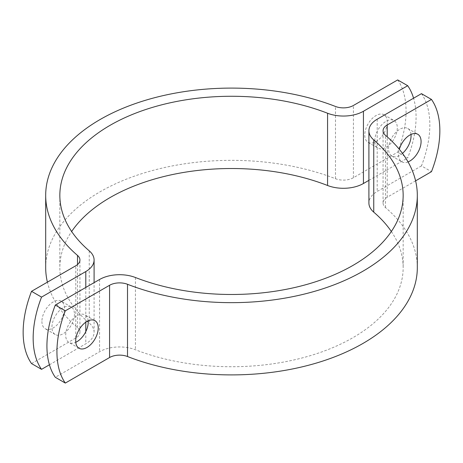 <?xml version="1.0" encoding="UTF-8"?>
<svg xmlns="http://www.w3.org/2000/svg" width="463" height="463" viewBox="0 0 463 463"><rect width="100%" height="100%" fill="white"/><g stroke="black" fill="none" stroke-linecap="round" stroke-linejoin="round"><path stroke-width="0.35" stroke-dasharray="2.31 1.74" d="M397.682 79.925A88.485 51.086 -60 0 1 397.682 152.171L407.695 157.952A88.485 51.086 120 0 0 413.569 98.208M45.687 267.626A185.813 107.283 180 0 1 144.311 172.884A185.813 107.283 180 0 1 335.49 178.718A14.156 8.172 0 0 0 353.425 177.723L397.682 152.171M387.294 122.047A15.927 9.196 120 0 0 383.995 114.755A15.927 9.196 120 0 0 368.068 123.951A15.927 9.196 120 0 0 368.068 142.344A15.927 9.196 120 0 0 380.343 138.078A15.927 9.196 120 0 0 387.294 122.047M31.53 363.565L75.787 338.019A14.156 8.172 0 0 0 79.931 332.237A14.156 8.172 0 0 0 77.506 327.665A185.813 107.283 180 0 1 47.4 282.158M49.431 364.792L85.8 343.795A28.312 16.35 0 0 0 94.093 332.237A28.312 16.35 0 0 0 89.243 323.087A171.657 99.105 180 0 1 59.843 267.626A171.657 99.105 180 0 1 71.649 231.5M41.919 321.444A15.927 9.196 120 0 0 45.218 328.736A15.927 9.196 120 0 0 61.145 319.539A15.927 9.196 120 0 0 61.145 301.153A15.927 9.196 120 0 0 48.875 305.418A15.927 9.196 120 0 0 41.919 321.444M374.781 140.833A15.927 9.196 -60 0 1 381.732 124.802A15.927 9.196 -60 0 1 394.007 120.536A15.927 9.196 -60 0 1 397.306 127.829A15.927 9.196 -60 0 1 390.35 143.854A15.927 9.196 -60 0 1 378.08 148.119A15.927 9.196 -60 0 1 374.781 140.833M74.456 314.221A15.927 9.196 -60 0 1 67.505 330.252A15.927 9.196 -60 0 1 55.23 334.517A15.927 9.196 -60 0 1 51.931 327.225A15.927 9.196 -60 0 1 58.882 311.2A15.927 9.196 -60 0 1 71.157 306.928A15.927 9.196 -60 0 1 74.456 314.221M368.907 180.344L407.695 157.952M421.457 93.653A88.485 51.086 -60 0 1 421.457 165.899L431.47 171.68M415.6 180.842L387.213 197.232A14.156 8.172 0 0 0 383.069 203.008A14.156 8.172 0 0 0 385.494 207.586A185.813 107.283 180 0 1 417.313 267.626M421.457 165.899L377.2 191.451A28.312 16.35 0 0 0 368.907 203.008M408.048 161.923A15.927 9.196 -60 0 1 401.855 161.847A15.927 9.196 -60 0 1 399.337 149.341M88.155 320.83A15.927 9.196 120 0 0 84.92 314.881A15.927 9.196 120 0 0 72.65 319.146A15.927 9.196 120 0 0 65.694 335.171A15.927 9.196 120 0 0 68.993 342.464A15.927 9.196 120 0 0 75.77 342.29M411.005 134.438A15.927 9.196 120 0 0 407.77 128.482A15.927 9.196 120 0 0 395.495 132.748A15.927 9.196 120 0 0 388.544 148.779A15.927 9.196 120 0 0 391.843 156.072A15.927 9.196 120 0 0 402.48 153.369M391.351 231.5A171.657 99.105 180 0 1 403.157 267.626A171.657 99.105 180 0 1 312.045 355.144A171.657 99.105 180 0 1 135.433 349.756A28.312 16.35 0 0 0 99.562 351.741L55.305 377.293M353.425 177.723L353.425 105.477M75.787 338.019L75.787 265.768M335.49 178.718L335.49 106.473M77.506 327.665L77.506 264.564M89.243 250.842L89.243 323.087M85.8 287.442L85.8 322.19M85.8 331.624L85.8 343.795M387.213 197.232L387.213 136.834M99.562 279.496L99.562 351.741M135.433 277.511L135.433 349.756M385.494 207.586L385.494 135.335M377.2 119.205L377.2 191.451M368.068 142.344L378.08 148.119M383.995 114.755L394.007 120.536M71.157 306.928L61.145 301.153M55.23 334.517L45.218 328.736M94.093 332.237L94.093 282.656M59.843 195.374L59.843 267.626M79.931 332.237L79.931 259.992M94.932 320.656L84.92 314.881M79.005 348.245L68.993 342.464M391.843 156.072L401.855 161.847M407.77 128.482L417.782 134.264M403.157 195.374L403.157 267.626M383.069 203.008L383.069 130.763"/><path stroke-width="0.69" d="M413.569 98.208A88.485 51.086 120 0 0 407.695 85.707L397.682 79.925L353.425 105.477A14.156 8.172 180 0 1 335.49 106.473A185.813 107.283 0 0 0 144.311 100.639A185.813 107.283 0 0 0 45.687 195.374A185.813 107.283 0 0 0 77.506 255.414A14.156 8.172 180 0 1 79.931 259.992A14.156 8.172 180 0 1 75.787 265.768L31.53 291.32L41.543 297.101A88.485 51.086 120 0 0 41.543 369.347L31.53 363.565A88.485 51.086 -60 0 1 31.53 291.32M41.543 369.347L49.431 364.792M71.649 231.5A171.657 99.105 180 0 1 327.567 185.489A28.312 16.35 0 0 0 363.438 183.504L368.907 180.344M41.543 297.101L85.8 271.549A28.312 16.35 0 0 0 94.093 259.992A28.312 16.35 0 0 0 89.243 250.842A171.657 99.105 180 0 1 59.843 195.374A171.657 99.105 180 0 1 150.955 107.856A171.657 99.105 180 0 1 327.567 113.244A28.312 16.35 0 0 0 363.438 111.259L407.695 85.707M47.4 282.158A185.813 107.283 180 0 1 45.687 267.626L45.687 195.374M55.305 377.293A88.485 51.086 -60 0 1 55.305 305.048L65.318 310.829A88.485 51.086 120 0 0 65.318 383.075L55.305 377.293M65.318 310.829L109.575 285.277A14.156 8.172 180 0 1 127.51 284.282A185.813 107.283 0 0 0 318.689 290.116A185.813 107.283 0 0 0 417.313 195.374L417.313 267.626A185.813 107.283 180 0 1 318.689 362.361A185.813 107.283 180 0 1 127.51 356.527A14.156 8.172 0 0 0 109.575 357.523L65.318 383.075M75.706 340.953A15.927 9.196 -60 0 1 82.657 324.922A15.927 9.196 -60 0 1 94.932 320.656A15.927 9.196 -60 0 1 94.932 339.049A15.927 9.196 -60 0 1 79.005 348.245A15.927 9.196 -60 0 1 75.706 340.953M415.6 180.842L431.47 171.68A88.485 51.086 120 0 0 431.47 99.435L421.457 93.653L377.2 119.205A28.312 16.35 0 0 0 368.907 130.763A28.312 16.35 0 0 0 373.757 139.913A171.657 99.105 180 0 1 403.157 195.374A171.657 99.105 180 0 1 312.045 282.893A171.657 99.105 180 0 1 135.433 277.511A28.312 16.35 0 0 0 99.562 279.496L55.305 305.048M417.313 195.374A185.813 107.283 0 0 0 385.494 135.335A14.156 8.172 180 0 1 383.069 130.763A14.156 8.172 180 0 1 387.213 124.981L431.47 99.435M399.337 149.341A15.927 9.196 -60 0 1 417.782 134.264A15.927 9.196 -60 0 1 421.081 141.556A15.927 9.196 -60 0 1 408.048 161.923M75.77 342.29A15.927 9.196 120 0 0 88.219 322.167A15.927 9.196 120 0 0 88.155 320.83M402.48 153.369A15.927 9.196 120 0 0 411.069 135.775A15.927 9.196 120 0 0 411.005 134.438M368.907 130.763L368.907 203.008A28.312 16.35 0 0 0 373.757 212.158A171.657 99.105 180 0 1 391.351 231.5M363.438 111.259L363.438 183.504M327.567 113.244L327.567 185.489M77.506 264.564L77.506 255.414M85.8 271.549L85.8 287.442M85.8 322.19L85.8 331.624M109.575 357.523L109.575 285.277M387.213 136.834L387.213 124.981M127.51 356.527L127.51 284.282M373.757 139.913L373.757 212.158M94.093 282.656L94.093 259.992"/></g></svg>
